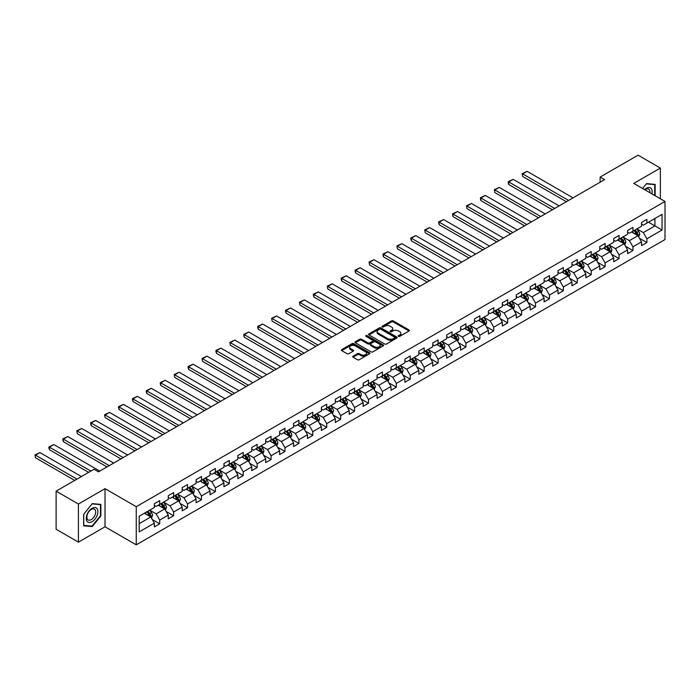 <?xml version="1.0" encoding="UTF-8"?>
<svg xmlns="http://www.w3.org/2000/svg" width="700" height="700" viewBox="0 0 700 700"><rect width="100%" height="100%" fill="white"/><g stroke="black" fill="none" stroke-linecap="round" stroke-linejoin="round"><path stroke-width="1.05" d="M398.51 336.368A0.866 0.499 0 0 0 399.735 336.368L409.036 330.995A1.242 0.717 0 0 0 409.404 330.488A1.242 0.717 0 0 0 409.036 329.98L393.277 320.88A1.242 0.717 0 0 0 391.519 320.88L382.217 326.252A0.866 0.499 0 0 0 383.442 326.961L384.65 326.261A3.964 2.292 0 0 1 390.25 326.261L391.562 327.023A3.964 2.292 0 0 1 392.726 328.641A3.964 2.292 0 0 1 391.562 330.26L390.364 330.951A0.866 0.499 0 0 0 391.589 331.66L392.787 330.969A3.964 2.292 0 0 1 398.396 330.969L399.709 331.721A3.964 2.292 0 0 1 400.873 333.34A3.964 2.292 0 0 1 399.709 334.959L398.51 335.659A0.866 0.499 0 0 0 398.51 336.368L398.51 335.659M353.071 356.169A1.242 0.717 0 0 0 352.713 356.676A1.242 0.717 0 0 0 353.071 357.184L357.499 359.739A1.242 0.717 0 0 0 359.249 359.739L369.582 353.771A1.242 0.717 0 0 0 369.941 353.264A1.242 0.717 0 0 0 369.582 352.756L353.815 343.656A1.242 0.717 0 0 0 352.065 343.656L341.731 349.624A1.242 0.717 0 0 0 341.373 350.131A1.242 0.717 0 0 0 341.731 350.639L347.078 353.719A1.242 0.717 0 0 0 348.828 353.719L353.246 351.164A1.242 0.717 0 0 0 353.614 350.656A1.242 0.717 0 0 0 353.246 350.158L350.595 348.626A3.316 1.916 0 0 1 349.632 347.27A3.316 1.916 0 0 1 351.671 345.502A3.316 1.916 0 0 1 355.285 345.922L365.662 351.916A3.316 1.916 0 0 1 366.634 353.264A3.316 1.916 0 0 1 364.586 355.031A3.316 1.916 0 0 1 360.981 354.62L359.249 353.623A1.242 0.717 0 0 0 357.499 353.623L353.071 356.169L353.071 357.184M105.017 488.679L78.426 504.026L56.123 491.146L56.123 529.27L78.426 542.15L105.017 526.794L136.246 544.827L136.246 506.704L105.017 488.679L105.017 526.794M660.363 198.756L660.363 168.053L633.771 183.4L665 201.434L136.246 506.704M660.363 168.053L638.05 155.173L600.136 177.065L600.136 182.219M56.123 491.146L94.045 469.254L98.499 471.835L604.59 179.638L600.136 177.065M384.738 344.015A1.242 0.717 0 0 0 386.488 344.015L396.821 338.047A1.242 0.717 0 0 0 397.18 337.54A1.242 0.717 0 0 0 396.821 337.033L381.054 327.933A1.242 0.717 0 0 0 379.304 327.933L368.97 333.9A1.242 0.717 0 0 0 368.602 334.408A1.242 0.717 0 0 0 368.97 334.906L384.738 344.015M366.293 336.551A0.866 0.499 0 0 1 367.176 336.674L367.176 335.641L383.197 344.899A1.242 0.717 0 0 1 383.565 345.398A1.242 0.717 0 0 1 383.197 345.905L372.864 351.873A1.242 0.717 0 0 1 371.114 351.873L355.346 342.773L355.346 341.757A1.242 0.717 0 0 0 354.988 342.265A1.242 0.717 0 0 0 355.346 342.773M355.346 341.757L359.774 339.211A1.242 0.717 0 0 1 361.524 339.211L367.92 342.895A1.242 0.717 0 0 0 369.67 342.895L372.601 341.206A1.242 0.717 0 0 0 372.969 340.699A1.242 0.717 0 0 0 372.601 340.191L365.951 336.35A0.866 0.499 0 0 1 367.176 335.641M136.246 544.827L665 239.557L665 201.434M152.259 519.505L159.714 523.81L159.714 520.048L168.28 515.104L168.28 518.866L173.635 515.778L173.635 512.015L182.192 507.071L182.192 510.825L187.548 507.736L187.548 503.974L196.114 499.03L196.114 502.793L201.469 499.704L201.469 495.941L210.035 490.998L210.035 494.751L215.39 491.662L215.39 487.9L223.956 482.956L223.956 486.719L229.311 483.63L229.311 479.867L237.877 474.924L237.877 478.686L243.224 475.589L243.224 471.835L251.79 466.883L251.79 470.645L257.145 467.556L257.145 463.794L265.711 458.85L265.711 462.613L271.066 459.524L271.066 455.761L279.632 450.817L279.632 454.571L284.988 451.483L284.988 447.72L293.554 442.776L293.554 446.539L298.909 443.45L298.909 439.688L307.466 434.744L307.466 438.498L312.821 435.409L312.821 431.646L321.387 426.703L321.387 430.465L326.743 427.376L326.743 423.614L335.309 418.67L335.309 422.433L340.664 419.335L340.664 415.581L349.23 410.629L349.23 414.391L354.585 411.303L354.585 407.54L363.151 402.596L363.151 406.359L368.498 403.27L368.498 399.507L377.064 394.564L377.064 398.317L382.419 395.229L382.419 391.466L390.985 386.523L390.985 390.285L396.34 387.196L396.34 383.434L404.906 378.49L404.906 382.252L410.261 379.155L410.261 375.392L418.828 370.449L418.828 374.211L424.183 371.123L424.183 367.36L432.74 362.416L432.74 366.179L438.095 363.081L438.095 359.328L446.661 354.375L446.661 358.137L452.016 355.049L452.016 351.286L460.582 346.342L460.582 350.105L465.938 347.016L465.938 343.254L474.504 338.31L474.504 342.064L479.859 338.975L479.859 335.213L488.425 330.269L488.425 334.031L493.771 330.942L493.771 327.18L502.338 322.236L502.338 325.999L507.692 322.901L507.692 319.139L516.259 314.195L516.259 317.957L521.614 314.869L521.614 311.106L530.18 306.162L530.18 309.925L535.535 306.828L535.535 303.074L544.101 298.121L544.101 301.884L549.456 298.795L549.456 295.033L558.014 290.089L558.014 293.851L563.369 290.762L563.369 287L571.935 282.056L571.935 285.81L577.29 282.721L577.29 278.959L585.856 274.015L585.856 277.777L591.211 274.689L591.211 270.926L599.778 265.983L599.778 269.745L605.133 266.648L605.133 262.894L613.699 257.941L613.699 261.704L619.045 258.615L619.045 254.852L627.611 249.909L627.611 253.671L632.966 250.574L632.966 246.82L641.532 241.868L641.532 245.63L646.887 242.541L646.887 238.779L662.051 230.02L662.051 214.366L654.92 218.487L654.92 225.899L662.051 230.02M159.714 523.81L154.359 526.899L154.359 523.136L139.186 531.895L139.186 516.233L154.359 507.483L154.359 503.72L159.714 500.631L159.714 504.385L168.28 499.441L168.28 495.679L173.635 492.59L173.635 496.352L182.192 491.409L182.192 487.646L187.548 484.558L187.548 488.32L196.114 483.367L196.114 479.614L201.469 476.516L201.469 480.279L210.035 475.335L210.035 471.573L215.39 468.484L215.39 472.246L223.956 467.294L223.956 463.54L229.311 460.442L229.311 464.205L237.877 459.261L237.877 455.499L243.224 452.41L243.224 456.173L251.79 451.229L251.79 447.466L257.145 444.377L257.145 448.131L265.711 443.188L265.711 439.425L271.066 436.336L271.066 440.099L279.632 435.155L279.632 431.392L284.988 428.304L284.988 432.066L293.554 427.114L293.554 423.36L298.909 420.262L298.909 424.025L307.466 419.081L307.466 415.319L312.821 412.23L312.821 415.993L321.387 411.04L321.387 407.286L326.743 404.189L326.743 407.951L335.309 403.007L335.309 399.245L340.664 396.156L340.664 399.919L349.23 394.975L349.23 391.213L354.585 388.124L354.585 391.877L363.151 386.934L363.151 383.171L368.498 380.082L368.498 383.845L377.064 378.901L377.064 375.139L382.419 372.05L382.419 375.812L390.985 370.86L390.985 367.106L396.34 364.009L396.34 367.771L404.906 362.828L404.906 359.065L410.261 355.976L410.261 359.739L418.828 354.795L418.828 351.033L424.183 347.935L424.183 351.697L432.74 346.754L432.74 342.991L438.095 339.902L438.095 343.665L446.661 338.721L446.661 334.959L452.016 331.87L452.016 335.624L460.582 330.68L460.582 326.918L465.938 323.829L465.938 327.591L474.504 322.648L474.504 318.885L479.859 315.796L479.859 319.559L488.425 314.606L488.425 310.852L493.771 307.755L493.771 311.517L502.338 306.574L502.338 302.811L507.692 299.723L507.692 303.485L516.259 298.541L516.259 294.779L521.614 291.681L521.614 295.444L530.18 290.5L530.18 286.738L535.535 283.649L535.535 287.411L544.101 282.467L544.101 278.705L549.456 275.616L549.456 279.37L558.014 274.426L558.014 270.664L563.369 267.575L563.369 271.338L571.935 266.394L571.935 262.631L577.29 259.543L577.29 263.305L585.856 258.352L585.856 254.599L591.211 251.501L591.211 255.264L599.778 250.32L599.778 246.557L605.133 243.469L605.133 247.231L613.699 242.287L613.699 238.525L619.045 235.436L619.045 239.19L627.611 234.246L627.611 230.484L632.966 227.395L632.966 231.157L641.532 226.214L641.532 222.451L646.887 219.362L646.887 223.116L662.051 214.366M158.287 505.216L164.71 508.918L156.144 513.87L149.721 510.16M154.359 505.418L156.144 506.45L159.714 504.385M156.144 513.87L159.714 520.048M164.71 508.918L168.28 515.104M172.2 497.175L178.631 500.885L170.065 505.829L163.634 502.119M168.28 497.385L170.065 498.409L173.635 496.352M170.065 505.829L173.635 512.015M178.631 500.885L182.192 507.071M186.121 489.142L192.544 492.852L183.977 497.796L177.555 494.086M182.192 489.344L183.977 490.376L187.548 488.32M183.977 497.796L187.548 503.974M192.544 492.852L196.114 499.03M200.043 481.101L206.465 484.811L197.899 489.755L191.476 486.045M196.114 481.311L197.899 482.344L201.469 480.279M197.899 489.755L201.469 495.941M206.465 484.811L210.035 490.998M213.964 473.069L220.386 476.779L211.82 481.722L205.398 478.012M210.035 473.27L211.82 474.302L215.39 472.246M211.82 481.722L215.39 487.9M220.386 476.779L223.956 482.956M227.876 465.028L234.307 468.738L225.741 473.69L219.319 469.98M223.956 465.238L225.741 466.27L229.311 464.205M225.741 473.69L229.311 479.867M234.307 468.738L237.877 474.924M241.797 456.995L248.22 460.705L239.662 465.649L233.231 461.939M237.877 457.205L239.662 458.229L243.224 456.173M239.662 465.649L243.224 471.835M248.22 460.705L251.79 466.883M255.719 448.963L262.141 452.664L253.575 457.616L247.152 453.906M251.79 449.164L253.575 450.196L257.145 448.131M253.575 457.616L257.145 463.794M262.141 452.664L265.711 458.85M269.64 440.921L276.062 444.631L267.496 449.575L261.074 445.865M265.711 441.131L267.496 442.155L271.066 440.099M267.496 449.575L271.066 455.761M276.062 444.631L279.632 450.817M283.561 432.889L289.984 436.599L281.418 441.543L274.995 437.832M279.632 433.09L281.418 434.123L284.988 432.066M281.418 441.543L284.988 447.72M289.984 436.599L293.554 442.776M297.474 424.848L303.905 428.558L295.339 433.501L288.908 429.8M293.554 425.058L295.339 426.09L298.909 424.025M295.339 433.501L298.909 439.688M303.905 428.558L307.466 434.744M311.395 416.815L317.817 420.525L309.251 425.469L302.829 421.759M307.466 417.016L309.251 418.049L312.821 415.993M309.251 425.469L312.821 431.646M317.817 420.525L321.387 426.703M325.316 408.774L331.739 412.484L323.172 417.436L316.75 413.726M321.387 408.984L323.172 410.016L326.743 407.951M323.172 417.436L326.743 423.614M331.739 412.484L335.309 418.67M339.238 400.741L345.66 404.451L337.094 409.395L330.671 405.685M335.309 400.951L337.094 401.975L340.664 399.919M337.094 409.395L340.664 415.581M345.66 404.451L349.23 410.629M353.15 392.709L359.581 396.419L351.015 401.363L344.592 397.652M349.23 392.91L351.015 393.942L354.585 391.877M351.015 401.363L354.585 407.54M359.581 396.419L363.151 402.596M367.071 384.668L373.494 388.377L364.936 393.321L358.505 389.611M363.151 384.877L364.936 385.901L368.498 383.845M364.936 393.321L368.498 399.507M373.494 388.377L377.064 394.564M380.993 376.635L387.415 380.345L378.849 385.289L372.426 381.579M377.064 376.836L378.849 377.869L382.419 375.812M378.849 385.289L382.419 391.466M387.415 380.345L390.985 386.523M394.914 368.594L401.336 372.304L392.77 377.248L386.348 373.546M390.985 368.804L392.77 369.836L396.34 367.771M392.77 377.248L396.34 383.434M401.336 372.304L404.906 378.49M408.835 360.561L415.257 364.271L406.691 369.215L400.269 365.505M404.906 360.762L406.691 361.795L410.261 359.739M406.691 369.215L410.261 375.392M415.257 364.271L418.828 370.449M422.748 352.52L429.179 356.23L420.613 361.183L414.181 357.473M418.828 352.73L420.613 353.762L424.183 351.697M420.613 361.183L424.183 367.36M429.179 356.23L432.74 362.416M436.669 344.488L443.091 348.197L434.525 353.141L428.102 349.431M432.74 344.697L434.525 345.721L438.095 343.665M434.525 353.141L438.095 359.328M443.091 348.197L446.661 354.375M450.59 336.455L457.012 340.165L448.446 345.109L442.024 341.399M446.661 336.656L448.446 337.689L452.016 335.624M448.446 345.109L452.016 351.286M457.012 340.165L460.582 346.342M464.511 328.414L470.934 332.124L462.367 337.067L455.945 333.358M460.582 328.624L462.367 329.648L465.938 327.591M462.367 337.067L465.938 343.254M470.934 332.124L474.504 338.31M478.424 320.381L484.855 324.091L476.289 329.035L469.866 325.325M474.504 320.582L476.289 321.615L479.859 319.559M476.289 329.035L479.859 335.213M484.855 324.091L488.425 330.269M492.345 312.34L498.767 316.05L490.21 320.994L483.779 317.293M488.425 312.55L490.21 313.582L493.771 311.517M490.21 320.994L493.771 327.18M498.767 316.05L502.338 322.236M506.266 304.308L512.689 308.017L504.123 312.961L497.7 309.251M502.338 304.509L504.123 305.541L507.692 303.485M504.123 312.961L507.692 319.139M512.689 308.017L516.259 314.195M520.188 296.266L526.61 299.976L518.044 304.929L511.621 301.219M516.259 296.476L518.044 297.509L521.614 295.444M518.044 304.929L521.614 311.106M526.61 299.976L530.18 306.162M534.109 288.234L540.531 291.944L531.965 296.887L525.543 293.178M530.18 288.444L531.965 289.467L535.535 287.411M531.965 296.887L535.535 303.074M540.531 291.944L544.101 298.121M548.021 280.201L554.452 283.911L545.886 288.855L539.455 285.145M544.101 280.402L545.886 281.435L549.456 279.37M545.886 288.855L549.456 295.033M554.452 283.911L558.014 290.089M561.942 272.16L568.365 275.87L559.799 280.814L553.376 277.104M558.014 272.37L559.799 273.402L563.369 271.338M559.799 280.814L563.369 287M568.365 275.87L571.935 282.056M575.864 264.127L582.286 267.838L573.72 272.781L567.298 269.071M571.935 264.329L573.72 265.361L577.29 263.305M573.72 272.781L577.29 278.959M582.286 267.838L585.856 274.015M589.785 256.086L596.207 259.796L587.641 264.74L581.219 261.039M585.856 256.296L587.641 257.329L591.211 255.264M587.641 264.74L591.211 270.926M596.207 259.796L599.778 265.983M603.697 248.054L610.129 251.764L601.562 256.707L595.14 252.998M599.778 248.255L601.562 249.287L605.133 247.231M601.562 256.707L605.133 262.894M610.129 251.764L613.699 257.941M617.619 240.021L624.041 243.723L615.484 248.675L609.053 244.965M613.699 240.223L615.484 241.255L619.045 239.19M615.484 248.675L619.045 254.852M624.041 243.723L627.611 249.909M631.54 231.98L637.962 235.69L629.396 240.634L622.974 236.924M627.611 232.19L629.396 233.214L632.966 231.157M629.396 240.634L632.966 246.82M637.962 235.69L641.532 241.868M648.489 222.189L654.92 225.899L643.317 232.601L636.895 228.891M641.532 224.149L643.317 225.181L646.887 223.116M643.317 232.601L646.887 238.779M78.426 504.026L78.426 542.15M139.186 523.653L150.789 516.959L144.366 513.249M150.789 516.959L154.359 523.136M639.433 238.236L646.887 242.541M625.52 246.277L632.966 250.574M611.599 254.31L619.045 258.615M597.678 262.351L605.133 266.648M583.756 270.384L591.211 274.689M569.844 278.425L577.29 282.721M555.923 286.457L563.369 290.762M542.001 294.49L549.456 298.795M528.08 302.531L535.535 306.828M514.159 310.564L521.614 314.869M500.246 318.605L507.692 322.901M486.325 326.637L493.771 330.942M472.404 334.679L479.859 338.975M458.483 342.711L465.938 347.016M444.57 350.744L452.016 355.049M430.649 358.785L438.095 363.081M416.727 366.817L424.183 371.123M402.806 374.859L410.261 379.155M388.885 382.891L396.34 387.196M374.973 390.933L382.419 395.229M361.051 398.965L368.498 403.27M347.13 406.998L354.585 411.303M333.209 415.039L340.664 419.335M319.296 423.071L326.743 427.376M305.375 431.113L312.821 435.409M291.454 439.145L298.909 443.45M277.533 447.186L284.988 451.483M263.62 455.219L271.066 459.524M249.699 463.251L257.145 467.556M235.777 471.293L243.224 475.589M221.856 479.325L229.311 483.63M207.935 487.366L215.39 491.662M194.023 495.399L201.469 499.704M180.101 503.431L187.548 507.736M166.18 511.472L173.635 515.778M655.139 195.737L655.139 184.389L646.529 183.619L642.6 188.501L646.354 183.873L654.692 184.616L654.692 195.484M83.65 525.814L92.26 526.584L100.87 515.874L100.87 504.394L92.26 503.624L83.65 514.334L83.65 525.814M100.424 515.611L100.87 515.874M91.35 526.059L92.26 526.584M398.851 336.49L399.709 335.991A3.964 2.292 0 0 0 400.873 334.373L400.873 333.34M392.726 328.641L392.726 329.674A3.964 2.292 0 0 1 391.562 331.284L390.705 331.783M409.036 329.98L409.036 330.995L393.277 321.912A1.242 0.717 0 0 0 391.519 321.912L382.559 327.084M396.821 337.033L396.821 338.047L381.054 328.965A1.242 0.717 0 0 0 379.304 328.965L368.988 334.915L368.97 333.9M394.634 337.89A0.866 0.499 0 0 0 394.634 337.181L380.791 329.192A0.866 0.499 0 0 0 379.566 329.192L378.297 329.928A3.964 2.292 0 0 0 377.134 331.546A3.964 2.292 0 0 0 378.297 333.165L387.756 338.625A3.964 2.292 0 0 0 393.365 338.625L394.634 337.89L394.634 338.922A0.866 0.499 0 0 0 394.887 338.572L394.887 337.54M377.134 331.546L377.134 332.579A3.964 2.292 0 0 0 378.297 334.197L378.297 333.165M394.634 338.922L393.365 339.658A3.964 2.292 0 0 1 387.756 339.658L378.297 334.197M355.364 342.781L359.774 340.235L359.774 339.211M372.969 340.699L372.969 341.731A1.242 0.717 0 0 1 372.601 342.239L369.67 343.928A1.242 0.717 0 0 1 367.92 343.928L361.524 340.235A1.242 0.717 0 0 0 359.774 340.235M367.176 336.674L383.189 345.914M374.553 346.727A3.316 1.916 0 0 0 378.166 347.148A3.316 1.916 0 0 0 380.205 345.38A3.316 1.916 0 0 0 379.243 344.024L375.585 341.915A1.242 0.717 0 0 0 373.826 341.915L370.895 343.604A1.242 0.717 0 0 0 370.536 344.111A1.242 0.717 0 0 0 370.895 344.619L374.553 346.727L374.553 347.76A3.316 1.916 0 0 0 378.166 348.171A3.316 1.916 0 0 0 380.205 346.404L380.205 345.38M370.536 344.111L370.536 345.144A1.242 0.717 0 0 0 370.895 345.651L370.895 344.619M374.553 347.76L370.895 345.651M366.634 353.264L366.634 354.296A3.316 1.916 0 0 1 364.586 356.064A3.316 1.916 0 0 1 360.981 355.644L359.249 354.646A1.242 0.717 0 0 0 357.499 354.646L353.089 357.192M349.632 347.27L349.632 348.303A3.316 1.916 0 0 0 350.595 349.659L350.595 348.626M353.246 350.158L353.246 351.164L350.595 349.659M369.565 353.78L353.815 344.689A1.242 0.717 0 0 0 352.065 344.689L341.749 350.648L341.731 349.624M638.671 236.915L639.73 234.237A3.342 1.934 -120 0 0 638.663 231.394L636.825 228.935M568.593 200.428L522.664 173.915L527.126 171.343L573.055 197.855M633.614 233.179L632.363 231.507M522.664 176.487L522.174 173.626L522.664 176.487L566.361 201.714M634.06 230.527L635.898 232.986A3.342 1.934 60 0 1 636.851 234.999L637.928 234.377A3.342 1.934 -120 0 0 636.965 232.365L635.128 229.906M634.288 230.396L636.335 233.118A1.706 0.98 60 0 1 636.641 233.642L637.928 234.377M522.174 173.626L527.126 171.343M651.875 193.856A8.199 4.734 120 0 0 650.449 187.889A8.199 4.734 120 0 0 644.577 189.639M654.141 184.293L654.692 184.616M649.889 192.71A6.212 3.587 120 0 0 648.646 189.149A6.212 3.587 120 0 0 644.936 189.849M92.076 521.701A8.199 4.734 120 0 0 97.877 511.656A8.199 4.734 120 0 0 92.076 508.305A8.199 4.734 120 0 0 86.275 518.35A8.199 4.734 120 0 0 92.076 521.701M91.263 519.601A6.212 3.587 120 0 0 95.322 514.133A6.212 3.587 120 0 0 94.369 509.154A6.212 3.587 120 0 0 91.263 509.46A6.212 3.587 120 0 0 87.211 514.929A6.212 3.587 120 0 0 88.156 519.907A6.212 3.587 120 0 0 91.263 519.601M83.737 514.255L92.076 503.877L100.424 504.621L100.424 515.742L92.076 526.12L83.737 525.376L83.737 514.255M99.864 504.306L100.424 504.621M624.75 244.947L625.809 242.27A3.342 1.934 -120 0 0 624.741 239.426L622.904 236.968M554.671 208.46L508.751 181.947L513.205 179.375L559.134 205.888M619.692 241.211L618.441 239.54M508.751 184.529L508.252 182.7L508.252 181.668L508.751 181.947L508.751 184.529L552.44 209.755M620.139 238.56L621.976 241.019A3.342 1.934 60 0 1 622.939 243.031L624.006 242.419A3.342 1.934 -120 0 0 623.053 240.406L621.206 237.947M620.366 238.429L622.414 241.159A1.706 0.98 60 0 1 622.72 241.675L624.006 242.419M508.252 181.668L513.205 179.375M610.829 252.98L611.896 250.311A3.342 1.934 -120 0 0 610.829 247.459L608.983 245M540.75 216.501L494.83 189.989L499.293 187.407L545.212 213.929M605.771 249.252L604.52 247.581M494.83 192.561L494.34 189.7L494.83 192.561L538.519 217.787M606.218 246.601L608.055 249.06A3.342 1.934 60 0 1 609.017 251.072L610.085 250.451A3.342 1.934 -120 0 0 609.131 248.439L607.285 245.98M606.454 246.47L608.492 249.191A1.706 0.98 60 0 1 608.799 249.707L610.085 250.451M494.34 189.7L499.293 187.407M596.907 261.021L597.975 258.344A3.342 1.934 -120 0 0 596.907 255.5L595.061 253.041M526.829 224.534L480.909 198.021L485.371 195.449L531.291 221.961M591.85 257.285L590.599 255.614M480.909 200.602L480.419 198.774L480.419 197.741L480.909 198.021L480.909 200.602L524.606 225.829M592.296 254.634L594.142 257.092A3.342 1.934 60 0 1 595.096 259.105L596.164 258.493A3.342 1.934 -120 0 0 595.21 256.48L593.372 254.021M592.532 254.502L594.571 257.233A1.706 0.98 60 0 1 594.886 257.749L596.164 258.493M480.419 197.741L485.371 195.449M582.995 269.054L584.054 266.385A3.342 1.934 -120 0 0 582.986 263.533L581.149 261.074M512.916 232.575L466.988 206.062L471.45 203.481L517.379 229.994M577.938 265.317L576.686 263.655M466.988 208.635L466.498 205.774L466.988 208.635L510.685 233.861M578.375 262.675L580.221 265.134A3.342 1.934 60 0 1 581.175 267.146L582.251 266.525A3.342 1.934 -120 0 0 581.289 264.512L579.451 262.054M578.611 262.535L580.659 265.265A1.706 0.98 60 0 1 580.965 265.781L582.251 266.525M466.498 205.774L471.45 203.481M569.074 277.095L570.133 274.418A3.342 1.934 -120 0 0 569.065 271.574L567.227 269.115M498.995 240.608L453.066 214.095L457.529 211.523L503.457 238.035M564.016 273.359L562.765 271.688M453.066 216.668L452.576 214.839L452.576 213.815L453.066 214.095L453.066 216.668L496.764 241.894M564.462 270.707L566.3 273.166A3.342 1.934 60 0 1 567.262 275.179L568.33 274.558A3.342 1.934 -120 0 0 567.367 272.554L565.53 270.095M564.69 270.576L566.738 273.306A1.706 0.98 60 0 1 567.044 273.822L568.33 274.558M452.576 213.815L457.529 211.523M555.153 285.127L556.211 282.45A3.342 1.934 -120 0 0 555.144 279.606L553.306 277.148M485.074 248.649L439.154 222.127L443.608 219.555L489.536 246.068M550.095 281.391L548.844 279.72M439.154 224.709L438.664 222.88L438.664 221.847L439.154 222.127L439.154 224.709L482.843 249.935M550.541 278.749L552.379 281.207A3.342 1.934 60 0 1 553.341 283.211L554.409 282.599A3.342 1.934 -120 0 0 553.455 280.586L551.609 278.127M550.778 278.609L552.816 281.339A1.706 0.98 60 0 1 553.122 281.855L554.409 282.599M438.664 221.847L443.608 219.555M541.231 293.16L542.299 290.491A3.342 1.934 -120 0 0 541.231 287.639L539.385 285.189M471.153 256.681L425.233 230.169L429.695 227.588L475.615 254.109M536.174 289.433L534.923 287.761M425.233 232.741L424.743 229.88L425.233 232.741L468.921 257.967M536.62 286.781L538.466 289.24A3.342 1.934 60 0 1 539.42 291.252L540.488 290.631A3.342 1.934 -120 0 0 539.534 288.619L537.688 286.16M536.856 286.65L538.895 289.371A1.706 0.98 60 0 1 539.21 289.887L540.488 290.631M424.743 229.88L429.695 227.588M527.319 301.201L528.378 298.524A3.342 1.934 -120 0 0 527.31 295.68L525.464 293.221M457.24 264.714L411.311 238.201L415.774 235.629L461.694 262.141M522.261 297.465L521.01 295.794M411.311 240.782L410.821 238.954L410.821 237.921L411.311 238.201L411.311 240.782L455.009 266.009M522.699 294.814L524.545 297.273A3.342 1.934 60 0 1 525.499 299.285L526.575 298.672A3.342 1.934 -120 0 0 525.613 296.66L523.775 294.201M522.935 294.683L524.974 297.412A1.706 0.98 60 0 1 525.289 297.929L526.575 298.672M410.821 237.921L415.774 235.629M513.398 309.234L514.456 306.565A3.342 1.934 -120 0 0 513.389 303.713L511.551 301.254M443.319 272.755L397.39 246.243L401.852 243.661L447.781 270.183M508.34 305.506L507.089 303.835M397.39 248.815L396.9 245.954L397.39 248.815L441.088 274.041M508.786 302.855L510.624 305.314A3.342 1.934 60 0 1 511.577 307.326L512.654 306.705A3.342 1.934 -120 0 0 511.691 304.692L509.854 302.234M509.014 302.724L511.061 305.445A1.706 0.98 60 0 1 511.367 305.961L512.654 306.705M396.9 245.954L401.852 243.661M499.476 317.275L500.535 314.598A3.342 1.934 -120 0 0 499.468 311.754L497.63 309.295M429.398 280.787L383.477 254.275L387.931 251.703L433.86 278.215M494.419 313.539L493.168 311.868M383.477 256.856L382.979 255.027L382.979 253.995L383.477 254.275L383.477 256.856L427.166 282.082M494.865 310.887L496.702 313.346A3.342 1.934 60 0 1 497.665 315.359L498.733 314.738A3.342 1.934 -120 0 0 497.779 312.734L495.933 310.275M495.093 310.756L497.14 313.486A1.706 0.98 60 0 1 497.446 314.002L498.733 314.738M382.979 253.995L387.931 251.703M485.555 325.308L486.623 322.639A3.342 1.934 -120 0 0 485.555 319.786L483.709 317.328M415.476 288.829L369.556 262.316L374.019 259.735L419.939 286.248M480.498 321.571L479.246 319.909M369.556 264.889L369.066 262.027L369.556 264.889L413.245 290.115M480.944 318.929L482.781 321.387A3.342 1.934 60 0 1 483.744 323.4L484.811 322.779A3.342 1.934 -120 0 0 483.858 320.766L482.011 318.308M481.18 318.789L483.219 321.519A1.706 0.98 60 0 1 483.525 322.035L484.811 322.779M369.066 262.027L374.019 259.735M471.634 333.349L472.701 330.671A3.342 1.934 -120 0 0 471.634 327.828L469.787 325.369M401.555 296.861L355.635 270.349L360.098 267.776L406.017 294.289M466.576 329.613L465.325 327.941M355.635 272.921L355.145 271.092L355.145 270.069L355.635 270.349L355.635 272.921L399.332 298.148M467.023 326.961L468.869 329.42A3.342 1.934 60 0 1 469.823 331.433L470.89 330.811A3.342 1.934 -120 0 0 469.936 328.799L468.099 326.349M467.259 326.83L469.298 329.551A1.706 0.98 60 0 1 469.613 330.076L470.89 330.811M355.145 270.069L360.098 267.776M457.721 341.381L458.78 338.704A3.342 1.934 -120 0 0 457.713 335.86L455.875 333.401M387.642 304.902L341.714 278.381L346.176 275.809L392.105 302.321M452.664 337.645L451.412 335.974M341.714 280.963L341.224 279.134L341.224 278.101L341.714 278.381L341.714 280.963L385.411 306.189M453.101 335.002L454.948 337.461A3.342 1.934 60 0 1 455.901 339.465L456.977 338.852A3.342 1.934 -120 0 0 456.015 336.84L454.177 334.381M453.338 334.863L455.385 337.592A1.706 0.98 60 0 1 455.691 338.109L456.977 338.852M341.224 278.101L346.176 275.809M443.8 349.414L444.859 346.745A3.342 1.934 -120 0 0 443.791 343.892L441.954 341.442M373.721 312.935L327.793 286.422L332.255 283.841L378.184 310.363M438.743 345.686L437.491 344.015M327.793 288.995L327.303 286.134L327.793 288.995L371.49 314.221M439.189 343.035L441.026 345.494A3.342 1.934 60 0 1 441.989 347.506L443.056 346.885A3.342 1.934 -120 0 0 442.102 344.873L440.256 342.414M439.416 342.904L441.464 345.625A1.706 0.98 60 0 1 441.77 346.141L443.056 346.885M327.303 286.134L332.255 283.841M429.879 357.455L430.938 354.777A3.342 1.934 -120 0 0 429.87 351.934L428.033 349.475M359.8 320.967L313.88 294.455L318.334 291.882L364.262 318.395M424.821 353.719L423.57 352.047M313.88 297.036L313.39 295.207L313.39 294.175L313.88 294.455L313.88 297.036L357.569 322.262M425.267 351.067L427.105 353.526A3.342 1.934 60 0 1 428.067 355.539L429.135 354.926A3.342 1.934 -120 0 0 428.181 352.914L426.335 350.455M425.504 350.936L427.543 353.666A1.706 0.98 60 0 1 427.849 354.183L429.135 354.926M313.39 294.175L318.334 291.882M415.957 365.488L417.025 362.819A3.342 1.934 -120 0 0 415.957 359.966L414.111 357.507M345.879 329.009L299.959 302.496L304.421 299.915L350.341 326.436M410.9 361.76L409.649 360.089M299.959 305.069L299.469 302.207L299.959 305.069L343.648 330.295M411.346 359.109L413.192 361.567A3.342 1.934 60 0 1 414.146 363.58L415.214 362.959A3.342 1.934 -120 0 0 414.26 360.946L412.414 358.488M411.582 358.977L413.621 361.699A1.706 0.98 60 0 1 413.936 362.215L415.214 362.959M299.469 302.207L304.421 299.915M402.045 373.529L403.104 370.851A3.342 1.934 -120 0 0 402.036 368.007L400.19 365.549M331.966 337.041L286.037 310.529L290.5 307.956L336.42 334.469M396.988 369.793L395.736 368.121M286.037 313.101L285.547 311.273L285.547 310.249L286.037 310.529L286.037 313.101L329.735 338.336M397.425 367.141L399.271 369.6A3.342 1.934 60 0 1 400.225 371.613L401.301 370.991A3.342 1.934 -120 0 0 400.339 368.988L398.501 366.529M397.661 367.01L399.7 369.74A1.706 0.98 60 0 1 400.015 370.256L401.301 370.991M285.547 310.249L290.5 307.956M388.124 381.561L389.183 378.892A3.342 1.934 -120 0 0 388.115 376.04L386.277 373.581M318.045 345.082L272.116 318.57L276.579 315.989L322.507 342.501M383.066 377.825L381.815 376.162M272.116 321.142L271.626 318.281L272.116 321.142L315.814 346.369M383.512 375.183L385.35 377.641A3.342 1.934 60 0 1 386.304 379.654L387.38 379.033A3.342 1.934 -120 0 0 386.418 377.02L384.58 374.561M383.74 375.043L385.787 377.773A1.706 0.98 60 0 1 386.094 378.289L387.38 379.033M271.626 318.281L276.579 315.989M374.203 389.602L375.261 386.925A3.342 1.934 -120 0 0 374.194 384.081L372.356 381.623M304.124 353.115L258.204 326.602L262.658 324.03L308.586 350.543M369.145 385.866L367.894 384.195M258.204 329.175L257.705 327.346L257.705 326.322L258.204 326.602L258.204 329.175L301.892 354.401M369.591 383.215L371.429 385.674A3.342 1.934 60 0 1 372.391 387.686L373.459 387.065A3.342 1.934 -120 0 0 372.505 385.053L370.659 382.602M369.819 383.084L371.866 385.805A1.706 0.98 60 0 1 372.172 386.33L373.459 387.065M257.705 326.322L262.658 324.03M360.281 397.635L361.349 394.957A3.342 1.934 -120 0 0 360.281 392.114L358.435 389.655M290.203 361.156L244.282 334.635L248.745 332.062L294.665 358.575M355.224 393.899L353.973 392.227M244.282 337.216L243.793 335.387L243.793 334.355L244.282 334.635L244.282 337.216L287.971 362.442M355.67 391.256L357.507 393.715A3.342 1.934 60 0 1 358.47 395.719L359.537 395.106A3.342 1.934 -120 0 0 358.584 393.094L356.738 390.635M355.906 391.116L357.945 393.846A1.706 0.98 60 0 1 358.251 394.363L359.537 395.106M243.793 334.355L248.745 332.062M346.36 405.668L347.428 402.999A3.342 1.934 -120 0 0 346.36 400.146L344.514 397.696M276.281 369.189L230.361 342.676L234.824 340.095L280.744 366.616M341.303 401.94L340.051 400.269M230.361 345.249L229.871 342.387L230.361 345.249L274.059 370.475M341.749 399.289L343.595 401.748A3.342 1.934 60 0 1 344.549 403.76L345.616 403.139A3.342 1.934 -120 0 0 344.662 401.126L342.825 398.668M341.985 399.158L344.024 401.879A1.706 0.98 60 0 1 344.339 402.395L345.616 403.139M229.871 342.387L234.824 340.095M332.447 413.709L333.506 411.031A3.342 1.934 -120 0 0 332.439 408.188L330.601 405.729M262.369 377.221L216.44 350.709L220.903 348.136L266.831 374.649M327.39 409.973L326.139 408.301M216.44 353.29L215.95 351.461L215.95 350.429L216.44 350.709L216.44 353.29L260.137 378.516M327.828 407.321L329.674 409.78A3.342 1.934 60 0 1 330.627 411.793L331.704 411.18A3.342 1.934 -120 0 0 330.741 409.168L328.904 406.709M328.064 407.19L330.111 409.92A1.706 0.98 60 0 1 330.418 410.436L331.704 411.18M215.95 350.429L220.903 348.136M318.526 421.741L319.585 419.072A3.342 1.934 -120 0 0 318.517 416.22L316.68 413.761M248.447 385.262L202.519 358.75L206.981 356.169L252.91 382.69M313.469 418.014L312.217 416.342M202.519 361.322L202.029 358.461L202.519 361.322L246.216 386.549M313.915 415.363L315.752 417.821A3.342 1.934 60 0 1 316.715 419.834L317.783 419.213A3.342 1.934 -120 0 0 316.829 417.2L314.983 414.741M314.142 415.231L316.19 417.953A1.706 0.98 60 0 1 316.496 418.469L317.783 419.213M202.029 358.461L206.981 356.169M304.605 429.783L305.664 427.105A3.342 1.934 -120 0 0 304.596 424.261L302.759 421.803M234.526 393.295L188.606 366.783L193.06 364.21L238.989 390.723M299.547 426.046L298.296 424.375M188.606 369.355L188.116 367.526L188.116 366.502L188.606 366.783L188.606 369.355L232.295 394.581M299.994 423.395L301.831 425.854A3.342 1.934 60 0 1 302.794 427.866L303.861 427.245A3.342 1.934 -120 0 0 302.908 425.241L301.061 422.783M300.23 423.264L302.269 425.994A1.706 0.98 60 0 1 302.575 426.51L303.861 427.245M188.116 366.502L193.06 364.21M290.684 437.815L291.751 435.146A3.342 1.934 -120 0 0 290.684 432.294L288.838 429.835M220.605 401.336L174.685 374.824L179.148 372.243L225.068 398.755M285.626 434.079L284.375 432.416M174.685 377.396L174.195 374.535L174.685 377.396L218.374 402.623M286.072 431.436L287.919 433.895A3.342 1.934 60 0 1 288.873 435.908L289.94 435.286A3.342 1.934 -120 0 0 288.986 433.274L287.14 430.815M286.309 431.296L288.348 434.026A1.706 0.98 60 0 1 288.662 434.543L289.94 435.286M174.195 374.535L179.148 372.243M276.771 445.856L277.83 443.179A3.342 1.934 -120 0 0 276.762 440.335L274.916 437.876M206.692 409.369L160.764 382.856L165.226 380.284L211.146 406.796M271.714 442.12L270.463 440.449M160.764 385.429L160.274 383.6L160.274 382.576L160.764 382.856L160.764 385.429L204.461 410.655M272.151 439.469L273.998 441.928A3.342 1.934 60 0 1 274.951 443.94L276.027 443.319A3.342 1.934 -120 0 0 275.065 441.306L273.227 438.856M272.387 439.338L274.426 442.059A1.706 0.98 60 0 1 274.741 442.584L276.027 443.319M160.274 382.576L165.226 380.284M262.85 453.889L263.909 451.211A3.342 1.934 -120 0 0 262.841 448.367L261.004 445.909M192.771 417.41L146.843 390.889L151.305 388.316L197.234 414.829M257.793 450.153L256.541 448.481M146.843 393.47L146.352 391.641L146.352 390.609L146.843 390.889L146.843 393.47L190.54 418.696M258.239 447.51L260.076 449.969A3.342 1.934 60 0 1 261.03 451.972L262.106 451.36A3.342 1.934 -120 0 0 261.144 449.347L259.306 446.889M258.466 447.37L260.514 450.1A1.706 0.98 60 0 1 260.82 450.616L262.106 451.36M146.352 390.609L151.305 388.316M248.929 461.921L249.987 459.252A3.342 1.934 -120 0 0 248.92 456.4L247.082 453.95M178.85 425.442L132.93 398.93L137.384 396.349L183.312 422.87M243.871 458.194L242.62 456.523M132.93 401.502L132.431 398.641L132.93 398.93L132.93 401.502L176.619 426.729M244.318 455.543L246.155 458.001A3.342 1.934 60 0 1 247.118 460.014L248.185 459.392A3.342 1.934 -120 0 0 247.231 457.38L245.385 454.921M244.545 455.411L246.593 458.133A1.706 0.98 60 0 1 246.899 458.649L248.185 459.392M132.431 398.641L137.384 396.349M235.007 469.963L236.075 467.285A3.342 1.934 -120 0 0 235.007 464.441L233.161 461.983M164.929 433.475L119.009 406.963L123.471 404.39L169.391 430.902M229.95 466.226L228.699 464.555M119.009 409.544L118.519 407.715L118.519 406.683L119.009 406.963L119.009 409.544L162.697 434.77M230.396 463.575L232.234 466.034A3.342 1.934 60 0 1 233.196 468.046L234.264 467.434A3.342 1.934 -120 0 0 233.31 465.421L231.464 462.963M230.632 463.444L232.671 466.174A1.706 0.98 60 0 1 232.986 466.69L234.264 467.434M118.519 406.683L123.471 404.39M221.086 477.995L222.154 475.326A3.342 1.934 -120 0 0 221.086 472.474L219.24 470.015M151.008 441.516L105.087 415.004L109.55 412.422L155.47 438.944M216.029 474.267L214.778 472.596M105.087 417.576L104.598 414.715L105.087 417.576L148.785 442.803M216.475 471.616L218.321 474.075A3.342 1.934 60 0 1 219.275 476.088L220.343 475.466A3.342 1.934 -120 0 0 219.389 473.454L217.551 470.995M216.711 471.476L218.75 474.206A1.706 0.98 60 0 1 219.065 474.722L220.343 475.466M104.598 414.715L109.55 412.422M207.174 486.036L208.232 483.359A3.342 1.934 -120 0 0 207.165 480.515L205.327 478.056M137.095 449.549L91.166 423.036L95.629 420.464L141.558 446.976M202.116 482.3L200.865 480.629M91.166 425.609L90.676 423.78L90.676 422.756L91.166 423.036L91.166 425.609L134.864 450.835M202.554 479.649L204.4 482.108A3.342 1.934 60 0 1 205.354 484.12L206.43 483.499A3.342 1.934 -120 0 0 205.468 481.495L203.63 479.036M202.79 479.517L204.838 482.248A1.706 0.98 60 0 1 205.144 482.764L206.43 483.499M90.676 422.756L95.629 420.464M193.252 494.069L194.311 491.4A3.342 1.934 -120 0 0 193.244 488.548L191.406 486.089M123.174 457.59L77.245 431.078L81.707 428.496L127.636 455.009M188.195 490.332L186.944 488.67M77.245 433.65L76.755 430.789L77.245 433.65L120.942 458.876M188.641 487.69L190.479 490.149A3.342 1.934 60 0 1 191.441 492.161L192.509 491.54A3.342 1.934 -120 0 0 191.555 489.528L189.709 487.069M188.869 487.55L190.916 490.28A1.706 0.98 60 0 1 191.222 490.796L192.509 491.54M76.755 430.789L81.707 428.496M179.331 502.11L180.39 499.433A3.342 1.934 -120 0 0 179.322 496.589L177.485 494.13M109.252 465.623L63.332 439.11L67.795 436.537L113.715 463.05M174.274 498.374L173.023 496.702M63.332 441.683L62.842 439.854L62.842 438.83L63.332 439.11L63.332 441.683L107.021 466.909M174.72 495.722L176.558 498.181A3.342 1.934 60 0 1 177.52 500.194L178.588 499.573A3.342 1.934 -120 0 0 177.634 497.56L175.787 495.101M174.956 495.591L176.995 498.312A1.706 0.98 60 0 1 177.301 498.838L178.588 499.573M62.842 438.83L67.795 436.537M165.41 510.142L166.477 507.465A3.342 1.934 -120 0 0 165.41 504.621L163.564 502.162M90.877 471.082L49.411 447.142L53.874 444.57L99.794 471.082M160.352 506.406L159.101 504.735M49.411 449.724L48.921 447.895L48.921 446.863L49.411 447.142L49.411 449.724L88.646 472.369M160.799 503.764L162.645 506.222A3.342 1.934 60 0 1 163.599 508.226L164.666 507.614A3.342 1.934 -120 0 0 163.713 505.601L161.866 503.142M161.035 503.624L163.074 506.354A1.706 0.98 60 0 1 163.389 506.87L164.666 507.614M48.921 446.863L53.874 444.57M151.498 518.175L152.556 515.506A3.342 1.934 -120 0 0 151.489 512.654L149.643 510.195M76.956 479.124L35.49 455.184L39.953 452.602L81.419 476.543M146.44 514.447L145.189 512.776M35.49 457.756L35 454.895L35.49 457.756L74.725 480.41M146.877 511.796L148.724 514.255A3.342 1.934 60 0 1 149.678 516.267L150.754 515.646A3.342 1.934 -120 0 0 149.791 513.634L147.954 511.175M147.114 511.665L149.153 514.386A1.706 0.98 60 0 1 149.468 514.903L150.754 515.646M35 454.895L39.953 452.602M399.709 335.991L399.709 334.959M390.364 331.66L390.364 330.951M391.562 331.284L391.562 330.26M382.217 326.961L382.217 326.252M391.519 321.912L391.519 320.88M393.277 321.912L393.277 320.88M379.304 328.965L379.304 327.933M381.054 328.965L381.054 327.933M387.756 339.658L387.756 338.625M393.365 339.658L393.365 338.625M361.524 340.235L361.524 339.211M367.92 343.928L367.92 342.895M369.67 343.928L369.67 342.895M372.601 342.239L372.601 341.206M383.197 345.905L383.197 344.899M357.499 354.646L357.499 353.623M359.249 354.646L359.249 353.623M360.981 355.644L360.981 354.62M352.065 344.689L352.065 343.656M353.815 344.689L353.815 343.656M369.582 353.771L369.582 352.756M637.63 235.498L639.712 234.299M636.965 232.365L638.663 231.394M634.594 233.739L635.898 232.986M623.718 243.539L625.791 242.34M623.053 240.406L624.741 239.426M620.673 241.78L621.976 241.019M609.796 251.571L611.87 250.373M609.131 248.439L610.829 247.459M606.751 249.812L608.055 249.06M595.875 259.604L597.949 258.414M595.21 256.48L596.907 255.5M592.83 257.854L594.142 257.092M581.954 267.645L584.028 266.446M581.289 264.512L582.986 263.533M578.909 265.886L580.221 265.134M568.041 275.678L570.115 274.479M567.367 272.554L569.065 271.574M564.996 273.919L566.3 273.166M554.12 283.719L556.194 282.52M553.455 280.586L555.144 279.606M551.075 281.96L552.379 281.207M540.199 291.751L542.273 290.553M539.534 288.619L541.231 287.639M537.154 289.993L538.466 289.24M526.278 299.793L528.351 298.594M525.613 296.66L527.31 295.68M523.233 298.034L524.545 297.273M512.365 307.825L514.439 306.626M511.691 304.692L513.389 303.713M509.32 306.066L510.624 305.314M498.444 315.858L500.517 314.668M497.779 312.734L499.468 311.754M495.399 314.108L496.702 313.346M484.523 323.899L486.596 322.7M483.858 320.766L485.555 319.786M481.477 322.14L482.781 321.387M470.601 331.931L472.675 330.733M469.936 328.799L471.634 327.828M467.556 330.172L468.869 329.42M456.68 339.973L458.754 338.774M456.015 336.84L457.713 335.86M453.635 338.214L454.948 337.461M442.767 348.005L444.841 346.806M442.102 344.873L443.791 343.892M439.723 346.246L441.026 345.494M428.846 356.046L430.92 354.848M428.181 352.914L429.87 351.934M425.801 354.287L427.105 353.526M414.925 364.079L416.999 362.88M414.26 360.946L415.957 359.966M411.88 362.32L413.192 361.567M401.004 372.111L403.078 370.921M400.339 368.988L402.036 368.007M397.959 370.361L399.271 369.6M387.091 380.152L389.165 378.954M386.418 377.02L388.115 376.04M384.046 378.394L385.35 377.641M373.17 388.185L375.244 386.986M372.505 385.053L374.194 384.081M370.125 386.426L371.429 385.674M359.249 396.226L361.322 395.027M358.584 393.094L360.281 392.114M356.204 394.467L357.507 393.715M345.328 404.259L347.401 403.06M344.662 401.126L346.36 400.146M342.283 402.5L343.595 401.748M331.406 412.3L333.48 411.101M330.741 409.168L332.439 408.188M328.361 410.541L329.674 409.78M317.494 420.332L319.567 419.134M316.829 417.2L318.517 416.22M314.449 418.574L315.752 417.821M303.572 428.365L305.646 427.175M302.908 425.241L304.596 424.261M300.527 426.615L301.831 425.854M289.651 436.406L291.725 435.207M288.986 433.274L290.684 432.294M286.606 434.648L287.919 433.895M275.73 444.439L277.804 443.24M275.065 441.306L276.762 440.335M272.685 442.68L273.998 441.928M261.817 452.48L263.891 451.281M261.144 449.347L262.841 448.367M258.773 450.721L260.076 449.969M247.896 460.512L249.97 459.314M247.231 457.38L248.92 456.4M244.851 458.754L246.155 458.001M233.975 468.554L236.049 467.355M233.31 465.421L235.007 464.441M230.93 466.795L232.234 466.034M220.054 476.586L222.127 475.387M219.389 473.454L221.086 472.474M217.009 474.827L218.321 474.075M206.133 484.619L208.206 483.429M205.468 481.495L207.165 480.515M203.088 482.869L204.4 482.108M192.22 492.66L194.294 491.461M191.555 489.528L193.244 488.548M189.175 490.901L190.479 490.149M178.299 500.692L180.373 499.494M177.634 497.56L179.322 496.589M175.254 498.934L176.558 498.181M164.377 508.734L166.451 507.535M163.713 505.601L165.41 504.621M161.332 506.975L162.645 506.222M150.456 516.766L152.53 515.567M149.791 513.634L151.489 512.654M147.411 515.008L148.724 514.255"/></g></svg>
